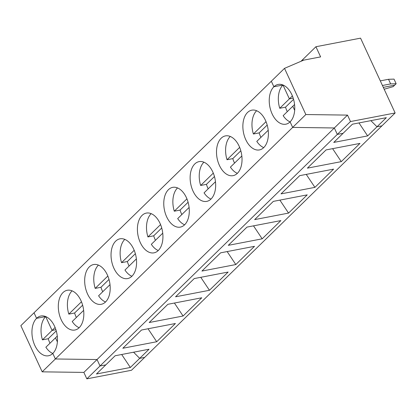 <?xml version="1.0" encoding="UTF-8"?>
<svg xmlns="http://www.w3.org/2000/svg" width="417" height="417" viewBox="0 0 417 417"><rect width="100%" height="100%" fill="white"/><g stroke="black" fill="none" stroke-linecap="round" stroke-linejoin="round"><path stroke-width="0.63" d="M121.681 354.497L130.354 367.476L96.463 373.986L105.803 364.87L100.017 365.985L97.041 359.543L334.335 127.972L292.666 127.404L55.372 358.974L97.041 359.543L55.372 358.974L52.813 353.434A20.24 12.406 79.1 0 0 55.93 329.79A20.24 12.406 79.1 0 0 40.882 316.003A20.24 12.406 79.1 0 0 36.592 318.333L34.032 312.792L20.85 325.656L42.19 371.839L55.372 358.974L52.813 353.434A20.24 12.406 79.1 0 1 48.523 355.758A20.24 12.406 79.1 0 1 33.475 341.976A20.24 12.406 79.1 0 1 36.592 318.333L45.688 316.586L36.592 318.333L34.032 312.792L271.326 81.221L273.891 86.762A20.24 12.406 79.1 0 1 278.175 84.437A20.24 12.406 79.1 0 1 293.224 98.219A20.24 12.406 79.1 0 1 290.107 121.863L292.666 127.404L305.849 114.539L284.509 68.357L271.326 81.221L273.891 86.762L282.981 85.016L289.382 98.871L279.744 108.279A20.24 12.406 -100.9 0 1 282.981 85.016L289.382 98.871L293.198 98.136L289.382 98.871L292.395 95.931M55.101 327.501L52.089 330.441L45.688 316.586A20.24 12.406 -100.9 0 0 42.451 339.85L52.089 330.441L55.904 329.706L52.089 330.441L45.688 316.586A20.24 12.406 -100.9 0 1 45.703 316.566M52.792 353.449A20.24 12.406 -100.9 0 1 45.865 347.236L55.503 337.827L57.379 341.893L55.503 337.827L57.275 336.102M284.509 68.357L303.685 60.147L320.616 56.894L315.924 46.73L360.564 38.15L395.134 112.971L350.494 121.55L337.311 134.415L343.097 133.304L352.438 124.183L386.335 117.672L376.994 126.789L381.951 125.835L144.657 357.405L139.695 358.354L133.581 352.209L139.695 358.354L130.354 367.476M283.002 85A20.24 12.406 -100.9 0 0 282.981 85.016L273.891 86.762A20.24 12.406 79.1 0 0 270.769 110.406A20.24 12.406 79.1 0 0 285.817 124.193A20.24 12.406 79.1 0 0 290.107 121.863L292.666 127.404L334.335 127.972L337.311 134.415L100.017 365.985L105.803 364.87L115.144 355.753L149.041 349.238L139.695 358.354L144.657 357.405L131.475 370.27L86.835 378.85L83.859 372.407L42.19 371.839M56.264 330.9L48.236 338.734A20.24 12.406 -100.9 0 0 49.988 343.212M48.236 338.734L42.451 339.85M83.859 372.407L97.041 359.543L100.017 365.985L86.835 378.85M395.134 112.971L381.951 125.835L376.994 126.789L370.875 120.643L376.994 126.789L367.648 135.906L333.756 142.421L343.097 133.304L337.311 134.415L334.335 127.972L347.517 115.108L350.494 121.55M380.304 80.872L388.514 79.293L394.018 79.11L396.15 83.728L390.651 83.911L382.436 85.49M384.166 89.228L393.184 86.621L394.67 85.172L383.301 87.361L394.67 85.172L396.15 83.728M305.849 114.539L347.517 115.108M300.996 61.299L315.924 46.73M294.569 104.531L292.797 106.262L294.673 110.323L292.797 106.262L283.159 115.671A20.24 12.406 -100.9 0 0 290.086 121.879M302.742 59.595L303.107 60.392L302.742 59.595M390.651 83.911L388.514 79.293M358.974 122.932L367.648 135.906M293.558 99.335L285.53 107.169L279.744 108.279M359.97 143.401L341.283 161.634L307.386 168.15L326.073 149.917L359.97 143.401M333.6 169.13L314.918 187.363L281.022 193.879L299.708 175.646L333.6 169.13M307.235 194.859L288.554 213.092L254.657 219.608L273.344 201.375L307.235 194.859M280.87 220.593L262.184 238.826L228.292 245.337L246.973 227.103L280.87 220.593M254.506 246.322L235.819 264.555L201.927 271.066L220.609 252.832L254.506 246.322M228.135 272.051L209.454 290.284L175.557 296.8L194.244 278.566L228.135 272.051M201.771 297.78L183.089 316.013L149.192 322.529L167.879 304.295L201.771 297.78M175.406 323.509L156.719 341.742L122.827 348.258L141.509 330.024L175.406 323.509M240.828 150.792L232.801 158.627A20.24 12.406 -100.9 0 0 234.552 163.099M221.333 168.875A20.24 12.406 79.1 0 1 221.156 138.225A20.24 12.406 79.1 0 1 225.446 135.895A20.24 12.406 79.1 0 1 241.448 153.43A20.24 12.406 79.1 0 1 233.087 175.651A20.24 12.406 79.1 0 1 221.333 168.875M241.834 155.994L230.424 167.128A20.24 12.406 -100.9 0 0 237.356 173.342M230.267 136.458A20.24 12.406 -100.9 0 0 227.01 159.737L239.666 147.389M232.801 158.627L227.01 159.737M306.24 174.389L314.918 187.363M332.61 148.66L341.283 161.634M214.463 176.521L206.431 184.356A20.24 12.406 -100.9 0 0 208.187 188.833M215.469 181.723L204.059 192.857A20.24 12.406 -100.9 0 0 210.992 199.071M214.244 175.792A20.24 12.406 79.1 0 1 206.717 201.38A20.24 12.406 79.1 0 1 191.669 187.598A20.24 12.406 79.1 0 1 194.791 163.954A20.24 12.406 79.1 0 1 199.081 161.624A20.24 12.406 79.1 0 1 214.244 175.792M203.903 162.187A20.24 12.406 -100.9 0 0 200.645 185.471L213.301 173.118M206.431 184.356L200.645 185.471M279.875 200.118L288.554 213.092M188.093 202.25L180.066 210.085A20.24 12.406 -100.9 0 0 181.822 214.562M168.598 220.338A20.24 12.406 79.1 0 1 168.426 189.683A20.24 12.406 79.1 0 1 172.711 187.353A20.24 12.406 79.1 0 1 188.713 204.893A20.24 12.406 79.1 0 1 180.352 227.109A20.24 12.406 79.1 0 1 168.598 220.338M189.104 207.452L177.694 218.586A20.24 12.406 -100.9 0 0 184.627 224.799M177.538 187.916A20.24 12.406 -100.9 0 0 174.28 211.2L186.931 198.852M180.066 210.085L174.28 211.2M253.51 225.847L262.184 238.826M161.728 227.979L153.701 235.819A20.24 12.406 -100.9 0 0 155.452 240.291M162.739 233.181L151.329 244.32A20.24 12.406 -100.9 0 0 158.257 250.528M161.515 227.249A20.24 12.406 79.1 0 1 153.988 252.843A20.24 12.406 79.1 0 1 138.939 239.056A20.24 12.406 79.1 0 1 142.056 215.412A20.24 12.406 79.1 0 1 146.346 213.087A20.24 12.406 79.1 0 1 161.515 227.249M151.168 213.65A20.24 12.406 -100.9 0 0 147.915 236.929L160.566 224.581M153.701 235.819L147.915 236.929M227.145 251.576L235.819 264.555M135.363 253.713L127.336 261.548A20.24 12.406 -100.9 0 0 129.088 266.02M115.869 271.795A20.24 12.406 79.1 0 1 115.691 241.141A20.24 12.406 79.1 0 1 119.981 238.816A20.24 12.406 79.1 0 1 135.984 256.351A20.24 12.406 79.1 0 1 127.623 278.572A20.24 12.406 79.1 0 1 115.869 271.795M136.369 258.91L124.959 270.049A20.24 12.406 -100.9 0 0 131.892 276.262M124.803 239.379A20.24 12.406 -100.9 0 0 121.545 262.658L134.201 250.309M127.336 261.548L121.545 262.658M200.775 277.31L209.454 290.284M108.999 279.442L100.966 287.277A20.24 12.406 -100.9 0 0 102.723 291.749M110.005 284.644L98.594 295.778A20.24 12.406 -100.9 0 0 105.527 301.991M108.785 278.707A20.24 12.406 79.1 0 1 101.253 304.301A20.24 12.406 79.1 0 1 86.204 290.519A20.24 12.406 79.1 0 1 89.327 266.875A20.24 12.406 79.1 0 1 93.617 264.545A20.24 12.406 79.1 0 1 108.785 278.707M98.438 265.108A20.24 12.406 -100.9 0 0 95.18 288.387L107.836 276.038M100.966 287.277L95.18 288.387M174.41 303.039L183.089 316.013M82.629 305.171L74.601 313.005A20.24 12.406 -100.9 0 0 76.358 317.478M83.64 310.373L72.23 321.507A20.24 12.406 -100.9 0 0 79.162 327.72M82.415 304.441A20.24 12.406 79.1 0 1 74.888 330.029A20.24 12.406 79.1 0 1 59.84 316.248A20.24 12.406 79.1 0 1 62.962 292.604A20.24 12.406 79.1 0 1 67.246 290.274A20.24 12.406 79.1 0 1 82.415 304.441M72.073 290.837A20.24 12.406 -100.9 0 0 68.815 314.116L81.471 301.767M74.601 313.005L68.815 314.116M148.045 328.768L156.719 341.742M256.632 110.729A20.24 12.406 -100.9 0 0 253.38 134.008L266.03 121.66M267.193 125.064L259.166 132.898L253.38 134.008M259.166 132.898A20.24 12.406 -100.9 0 0 260.917 137.37M263.721 147.613A20.24 12.406 -100.9 0 1 256.794 141.399L268.204 130.266M285.53 107.169A20.24 12.406 -100.9 0 0 287.287 111.641M247.521 112.496A20.24 12.406 79.1 0 1 251.811 110.166A20.24 12.406 79.1 0 1 267.813 127.701A20.24 12.406 79.1 0 1 259.452 149.922A20.24 12.406 79.1 0 1 247.698 143.146A20.24 12.406 79.1 0 1 247.521 112.496"/></g></svg>
